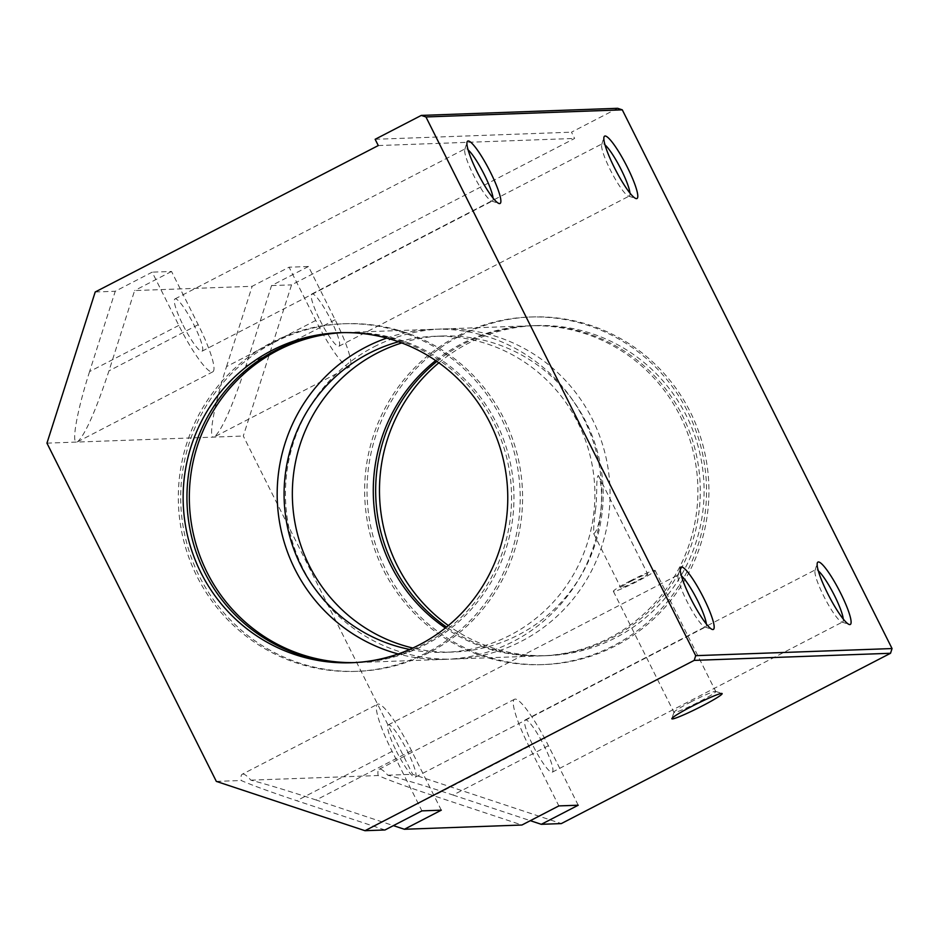 <?xml version="1.0" encoding="UTF-8"?>
<svg xmlns="http://www.w3.org/2000/svg" width="939" height="939" viewBox="0 0 939 939"><rect width="100%" height="100%" fill="white"/><g stroke="black" fill="none" stroke-linecap="round" stroke-linejoin="round"><path stroke-width="0.7" stroke-dasharray="4.7 3.52" d="M178.821 325.41L89.592 371.562L115.239 291.266L152.165 272.157L178.821 325.41A52.701 8.791 62.6 0 0 212.73 371.867A52.701 8.791 62.6 0 0 198.199 324.706L171.532 271.465L152.165 272.157M89.592 371.562C77.397 409.439 71.223 443.055 76.658 442.069L77.491 441.823C85.097 434.921 95.59 411.27 108.971 370.858L134.617 290.562L252.157 286.301L289.083 267.204L315.75 320.445A52.701 8.791 62.6 0 0 349.648 366.903A52.701 8.791 62.6 0 0 335.117 319.741L308.462 266.5L289.083 267.204M183.105 325.246A29.426 4.906 62.6 0 0 202.038 351.198A29.426 4.906 62.6 0 0 193.927 324.859A29.426 4.906 62.6 0 0 174.994 298.919A29.426 4.906 62.6 0 0 183.105 325.246M401.786 342.935A158.104 155.405 87.9 0 1 442.034 336.021A158.104 155.405 87.9 0 1 603.061 488.397A158.104 155.405 87.9 0 1 453.478 652.018A158.104 155.405 87.9 0 1 412.843 648.027M398.547 341.761A158.104 155.405 87.9 0 1 433.759 336.326A158.104 155.405 87.9 0 1 594.786 488.691A158.104 155.405 87.9 0 1 445.215 652.323A158.104 155.405 87.9 0 1 409.697 649.448M595.561 509.278C594.117 520.406 593.495 528.528 593.694 533.634C600.537 530.5 604.845 488.867 598.389 475.533C595.866 475.803 597.427 497.541 595.561 509.278M631.478 580.995A15.106 1.174 -26.6 0 1 647.757 574.128A15.106 1.174 -26.6 0 1 634.776 581.945A15.106 1.174 -26.6 0 1 620.749 587.661A15.106 1.174 -26.6 0 1 631.478 580.995M396.411 751.212A29.426 4.906 62.6 0 0 415.331 777.152A29.426 4.906 62.6 0 0 407.221 750.813A29.426 4.906 62.6 0 0 388.288 724.873A29.426 4.906 62.6 0 0 396.411 751.212M706.339 624.024A29.426 4.906 -117.4 0 1 705.705 626.935A29.426 4.906 -117.4 0 1 704.778 626.935A29.426 4.906 -117.4 0 1 687.829 603.049A29.426 4.906 -117.4 0 1 678.122 575.419A29.426 4.906 -117.4 0 1 678.674 574.656A29.426 4.906 -117.4 0 1 681.409 575.83M629.963 581.053A23.358 1.808 -26.6 0 1 655.14 570.442A23.358 1.808 -26.6 0 1 635.069 582.509A23.358 1.808 -26.6 0 1 613.378 591.347A23.358 1.808 -26.6 0 1 629.963 581.053M690.576 702.09A23.358 1.808 -26.6 0 1 715.624 691.386A23.358 1.808 -26.6 0 1 715.753 691.48A23.358 1.808 -26.6 0 1 695.682 703.557A23.358 1.808 -26.6 0 1 673.991 712.396A23.358 1.808 -26.6 0 1 673.991 712.231A23.358 1.808 -26.6 0 1 690.576 702.09M493.045 198.07A29.426 4.906 -117.4 0 1 492.412 200.981A29.426 4.906 -117.4 0 1 491.473 200.981A29.426 4.906 -117.4 0 1 474.524 177.095A29.426 4.906 -117.4 0 1 464.817 149.465A29.426 4.906 -117.4 0 1 465.368 148.702A29.426 4.906 -117.4 0 1 468.103 149.864M843.269 619.059A29.426 4.906 -117.4 0 1 842.635 621.97A29.426 4.906 -117.4 0 1 841.696 621.982A29.426 4.906 -117.4 0 1 824.747 598.096A29.426 4.906 -117.4 0 1 815.052 570.454A29.426 4.906 -117.4 0 1 815.592 569.703A29.426 4.906 -117.4 0 1 818.339 570.865M533.329 746.247A29.426 4.906 62.6 0 0 552.261 772.187A29.426 4.906 62.6 0 0 544.151 745.859A29.426 4.906 62.6 0 0 525.218 719.92A29.426 4.906 62.6 0 0 533.329 746.247M320.023 320.293A29.426 4.906 62.6 0 0 338.956 346.233A29.426 4.906 62.6 0 0 330.845 319.894A29.426 4.906 62.6 0 0 311.912 293.954A29.426 4.906 62.6 0 0 320.023 320.293M441.307 810.169L411.505 750.66A52.701 8.791 62.6 0 0 377.595 704.203A52.701 8.791 62.6 0 0 392.126 751.364L421.928 810.873M578.224 805.216L548.423 745.707A52.701 8.791 62.6 0 0 514.525 699.25A52.701 8.791 62.6 0 0 529.044 746.399L558.846 805.908M385.002 829.97L296.747 800.709C270.549 791.976 252.039 785.239 241.217 780.509A52.701 8.791 62.6 0 1 242.227 774.241L377.595 704.203M411.505 750.66L316.126 800.005L393.406 825.627M548.423 745.707L453.044 795.04C426.588 786.319 404.85 779.699 387.807 775.191A52.701 8.791 62.6 0 0 379.145 769.276A52.701 8.791 62.6 0 0 378.135 775.544C388.957 780.274 407.467 787.011 433.665 795.744L521.931 825.017M316.126 800.005C289.67 791.284 267.92 784.664 250.877 780.156A52.701 8.791 62.6 0 0 242.227 774.241M308.462 266.5L271.535 285.597L245.901 365.905C232.52 406.317 222.015 429.968 214.409 436.858L349.648 366.903M453.044 795.04L530.324 820.674M438.865 362.806A165.123 162.306 87.9 0 1 468.08 343.404A165.123 162.306 87.9 0 1 535.817 325.598A165.123 162.306 87.9 0 1 703.992 484.735A165.123 162.306 87.9 0 1 547.766 655.633A165.123 162.306 87.9 0 1 448.384 625.538M436.905 361.421A165.123 162.306 87.9 0 1 464.265 343.545A165.123 162.306 87.9 0 1 532.002 325.739A165.123 162.306 87.9 0 1 700.189 484.876A165.123 162.306 87.9 0 1 543.963 655.774A165.123 162.306 87.9 0 1 446.53 627.052M315.75 320.445L226.522 366.609C214.315 404.486 208.153 438.09 213.587 437.104L214.409 436.858M226.522 366.609L252.157 286.301M171.532 271.465L134.617 290.562M460.345 335.716A173.915 170.945 87.9 0 1 531.685 316.959A173.915 170.945 87.9 0 1 708.816 484.559A173.915 170.945 87.9 0 1 544.28 664.554A173.915 170.945 87.9 0 1 372.525 534.268A173.915 170.945 87.9 0 1 460.345 335.716M457.95 335.798A173.915 170.945 87.9 0 1 529.291 317.042A173.915 170.945 87.9 0 1 706.421 484.653A173.915 170.945 87.9 0 1 541.885 664.636A173.915 170.945 87.9 0 1 370.13 534.35A173.915 170.945 87.9 0 1 457.95 335.798M435.673 360.576A165.123 162.306 87.9 0 1 461.882 343.639A165.123 162.306 87.9 0 1 529.619 325.821A165.123 162.306 87.9 0 1 697.794 484.958A165.123 162.306 87.9 0 1 541.568 655.856A165.123 162.306 87.9 0 1 445.368 627.98M374.039 346.82A165.123 162.306 87.9 0 1 441.776 329.002A165.123 162.306 87.9 0 1 609.963 488.151A165.123 162.306 87.9 0 1 453.737 659.037A165.123 162.306 87.9 0 1 290.656 535.336A165.123 162.306 87.9 0 1 374.039 346.82M386.751 338.087A165.123 162.306 87.9 0 1 433.513 329.296A165.123 162.306 87.9 0 1 601.688 488.444A165.123 162.306 87.9 0 1 445.462 659.342A165.123 162.306 87.9 0 1 398.195 653.955M342.571 332.629A165.123 162.306 87.9 0 1 345.669 332.488A165.123 162.306 87.9 0 1 513.856 491.625A165.123 162.306 87.9 0 1 357.63 662.523A165.123 162.306 87.9 0 1 354.531 662.605M617.639 108.302L571.487 132.176L574.621 138.444L291.56 284.869L243.295 436.036L412.679 774.299L561.322 823.585M341.373 332.652A165.123 162.306 87.9 0 1 343.287 332.57A165.123 162.306 87.9 0 1 511.462 491.719A165.123 162.306 87.9 0 1 355.235 662.605A165.123 162.306 87.9 0 1 353.334 662.664M378.276 145.557L574.621 138.444M375.142 139.289L571.487 132.176M387.807 775.191L412.679 774.299M250.877 780.156L378.135 775.544M216.334 781.401L241.217 780.509M46.95 443.149L243.295 436.036M271.535 285.597L291.56 284.869M95.215 291.982L115.239 291.266M629.963 193.105A29.426 4.906 -117.4 0 1 629.33 196.016A29.426 4.906 -117.4 0 1 628.402 196.028A29.426 4.906 -117.4 0 1 611.453 172.142A29.426 4.906 -117.4 0 1 601.746 144.5A29.426 4.906 -117.4 0 1 602.286 143.737A29.426 4.906 -117.4 0 1 605.033 144.911M274.012 342.465A173.915 170.945 87.9 0 1 345.352 323.709A173.915 170.945 87.9 0 1 522.483 491.32A173.915 170.945 87.9 0 1 357.947 671.303A173.915 170.945 87.9 0 1 186.192 541.017A173.915 170.945 87.9 0 1 274.012 342.465M271.629 342.547A173.915 170.945 87.9 0 1 342.97 323.791A173.915 170.945 87.9 0 1 520.089 491.402A173.915 170.945 87.9 0 1 355.552 671.385A173.915 170.945 87.9 0 1 183.809 541.099A173.915 170.945 87.9 0 1 271.629 342.547M198.199 324.706L108.971 370.858M392.126 751.364L296.747 800.709M529.044 746.399L433.665 795.744M335.117 319.741L245.901 365.905M77.491 441.823L212.73 371.867M442.034 336.021L433.759 336.326M453.478 652.018L445.215 652.323M593.694 533.634L620.749 587.661M598.389 475.533L647.757 574.128M415.331 777.152L705.705 626.935M388.288 724.873L678.674 574.656M704.778 626.935L712.22 629.423M678.122 575.419L680.399 567.919M613.378 591.347L673.991 712.396M655.14 570.442L715.753 691.48M673.991 712.231L671.855 718.57M715.624 691.386L721.974 693.475M491.473 200.981L498.914 203.47M464.817 149.465L467.094 141.953M202.038 351.198L492.412 200.981M174.994 298.919L465.368 148.702M841.696 621.982L849.138 624.458M815.052 570.454L817.317 562.954M552.261 772.187L842.635 621.97M525.218 719.92L815.592 569.703M379.145 769.276L514.525 699.25M535.817 325.598L532.002 325.739M547.766 655.633L543.963 655.774M531.685 316.959L529.291 317.042M544.28 664.554L541.885 664.636M529.619 325.821L441.776 329.002M541.568 655.856L453.737 659.037M433.513 329.296L345.669 332.488M445.462 659.342L357.63 662.523M343.287 332.57L339.472 332.711M355.235 662.605L351.432 662.746M628.402 196.028L635.832 198.505M601.746 144.5L604.012 137M338.956 346.233L629.33 196.016M311.912 293.954L602.286 143.737M345.352 323.709L342.97 323.791M357.947 671.303L355.552 671.385"/><path stroke-width="1.41" d="M703.64 597.979A35.13 5.857 -117.4 0 1 712.22 629.423A35.13 5.857 -117.4 0 1 691.984 600.901A35.13 5.857 -117.4 0 1 680.399 567.919A35.13 5.857 -117.4 0 1 703.64 597.979M840.569 593.014A35.13 5.857 -117.4 0 1 849.138 624.458A35.13 5.857 -117.4 0 1 828.902 595.948A35.13 5.857 -117.4 0 1 817.317 562.954A35.13 5.857 -117.4 0 1 840.569 593.014M695.705 655.668L892.05 648.556L622.287 109.84L617.639 108.302L421.294 115.415L375.142 139.289L378.276 145.557L95.215 291.982L46.95 443.149L216.334 781.401L364.989 830.698L694.203 660.387L695.705 655.668L425.942 116.952L622.287 109.84M490.346 172.025A35.13 5.857 -117.4 0 1 498.914 203.47A35.13 5.857 -117.4 0 1 478.679 174.947A35.13 5.857 -117.4 0 1 467.094 141.953A35.13 5.857 -117.4 0 1 490.346 172.025M627.264 167.06A35.13 5.857 -117.4 0 1 635.832 198.505A35.13 5.857 -117.4 0 1 615.597 169.994A35.13 5.857 -117.4 0 1 604.012 137A35.13 5.857 -117.4 0 1 627.264 167.06M425.942 116.952L421.294 115.415M412.843 648.027A158.104 155.405 87.9 0 1 293.508 513.128A158.104 155.405 87.9 0 1 377.173 353.076A158.104 155.405 87.9 0 1 401.786 342.935M409.697 649.448A158.104 155.405 87.9 0 1 285.585 516.074A158.104 155.405 87.9 0 1 368.91 353.381A158.104 155.405 87.9 0 1 398.547 341.761M681.409 575.83A29.426 4.906 -117.4 0 1 697.595 600.596A29.426 4.906 -117.4 0 1 706.339 624.024M691.82 706.363A28.111 2.171 -26.6 0 1 721.974 693.475A28.111 2.171 -26.6 0 1 697.97 708.123A28.111 2.171 -26.6 0 1 671.855 718.57A28.111 2.171 -26.6 0 1 691.82 706.363M468.103 149.864A29.426 4.906 -117.4 0 1 484.301 174.642A29.426 4.906 -117.4 0 1 493.045 198.07M818.339 570.865A29.426 4.906 -117.4 0 1 834.525 595.643A29.426 4.906 -117.4 0 1 843.269 619.059M364.989 830.698L385.002 829.97L421.928 810.873L441.307 810.169L404.38 829.266L521.931 825.017L558.846 805.908L578.224 805.216L541.31 824.313L561.322 823.585L890.536 653.274L892.05 648.556M393.406 825.627L404.38 829.266M530.324 820.674L541.31 824.313M448.384 625.538A165.123 162.306 87.9 0 1 438.865 362.806M446.53 627.052A165.123 162.306 87.9 0 1 436.905 361.421M445.368 627.98A165.123 162.306 87.9 0 1 435.673 360.576M398.195 653.955A165.123 162.306 87.9 0 1 278.108 511.767A165.123 162.306 87.9 0 1 365.776 347.113A165.123 162.306 87.9 0 1 386.751 338.087M354.531 662.605A165.123 162.306 87.9 0 1 194.162 537.284A165.123 162.306 87.9 0 1 277.932 350.294A165.123 162.306 87.9 0 1 342.571 332.629M694.203 660.387L890.536 653.274M353.334 662.664A165.123 162.306 87.9 0 1 191.92 537.965A165.123 162.306 87.9 0 1 275.55 350.388A165.123 162.306 87.9 0 1 341.373 332.652M271.735 350.517A165.123 162.306 87.9 0 1 339.472 332.711A165.123 162.306 87.9 0 1 507.659 491.848A165.123 162.306 87.9 0 1 351.432 662.746A165.123 162.306 87.9 0 1 188.352 539.045A165.123 162.306 87.9 0 1 271.735 350.517M605.033 144.911A29.426 4.906 -117.4 0 1 621.219 169.689A29.426 4.906 -117.4 0 1 629.963 193.105"/></g></svg>
